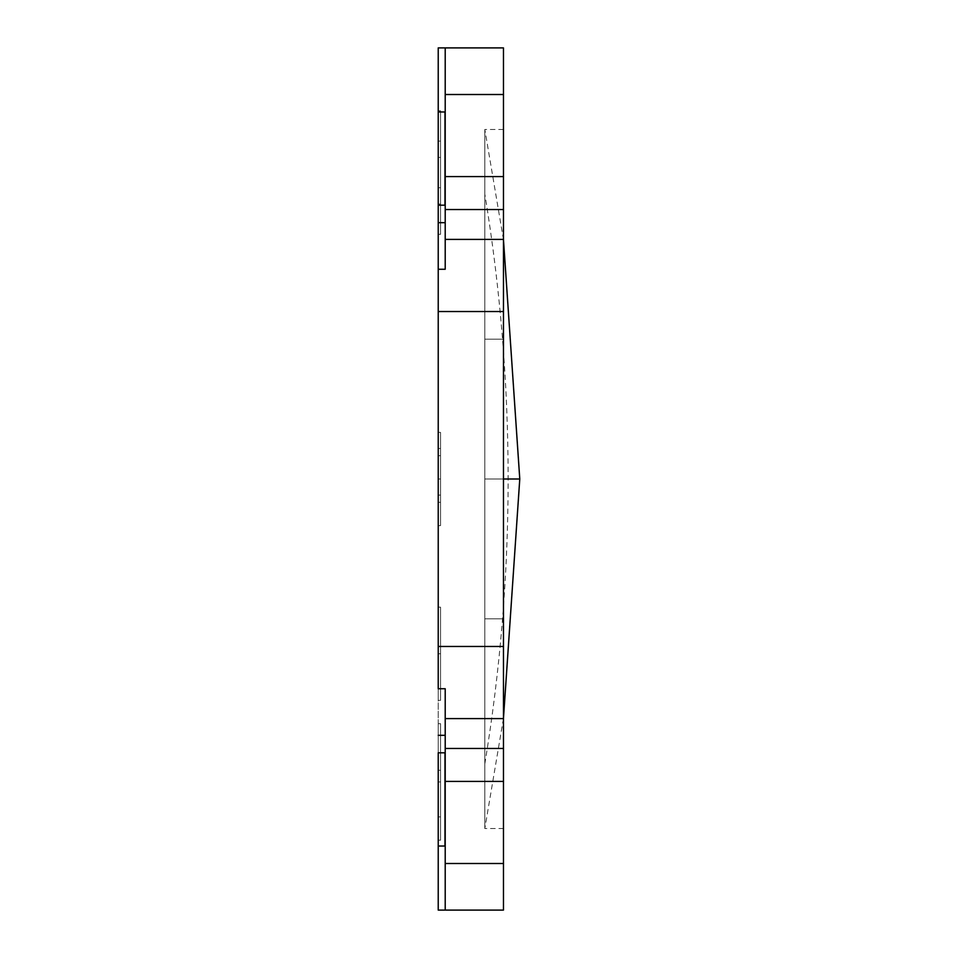 <?xml version="1.0" encoding="UTF-8"?>
<svg xmlns="http://www.w3.org/2000/svg" width="958" height="958" viewBox="0 0 958 958"><rect width="100%" height="100%" fill="white"/><g stroke="black" fill="none" stroke-linecap="round" stroke-linejoin="round"><path stroke-width="0.72" stroke-dasharray="4.79 3.59" d="M444.979 205.192L444.979 111.978L438.225 111.978L438.225 205.192L444.979 205.192L438.225 205.192L438.225 111.978L444.979 111.978L438.225 111.978L444.979 111.978L444.979 205.192L438.225 205.192L444.979 205.192L444.979 111.978L444.979 205.192L438.225 205.192L438.225 111.978L438.225 205.192L438.225 111.978L438.225 205.192L438.225 111.978L444.979 111.978L444.979 205.192L444.979 111.978L438.225 111.978L438.225 205.192L444.979 205.192M444.979 846.022L444.979 752.808L438.225 752.808L438.225 846.022L444.979 846.022L438.225 846.022L444.979 846.022L438.225 846.022L438.225 752.808L444.979 752.808L444.979 846.022L444.979 752.808L438.225 752.808L444.979 752.808L444.979 846.022L438.225 846.022L438.225 752.808L438.225 846.022L438.225 752.808L438.225 846.022L438.225 752.808L444.979 752.808L444.979 846.022L444.979 752.808L438.225 752.808L438.225 846.022L444.979 846.022M438.225 525.607L438.225 502.303L440.548 502.303L440.548 525.607L438.225 525.607L438.225 432.393L438.225 525.607L438.225 502.303L438.225 525.607L440.548 525.607L438.225 525.607L440.548 525.607L440.548 455.697L438.225 455.697L438.225 502.303L438.225 455.697L438.225 502.303L440.548 502.303L440.548 495.094L438.225 495.094L438.225 448.5L440.548 448.5L440.548 495.094L440.548 432.393L438.225 432.393L440.548 432.393L440.548 525.607L438.225 525.607L438.225 455.697L440.548 455.697L440.548 502.303L438.225 502.303L440.548 502.303L440.548 432.393L438.225 432.393L440.548 432.393L440.548 448.5L438.225 448.5L438.225 495.094L440.548 495.094L440.548 448.5L440.548 525.607L440.548 502.303L440.548 525.607L438.225 525.607L440.548 525.607L440.548 502.303L438.225 502.303L438.225 525.607L440.548 525.607L440.548 495.094L440.548 502.303L438.225 502.303L438.225 495.094L440.548 495.094L438.225 495.094L438.225 525.607L440.548 525.607L438.225 525.607M503.465 910.1L503.465 47.9L445.207 47.9L445.207 269.27L438.225 269.27L438.225 910.1L445.207 910.1L445.207 688.73L445.207 910.1L503.465 910.1L438.225 910.1L438.225 735.325L445.207 735.325L445.207 688.73L438.225 688.73L445.207 688.73L445.207 910.1L445.207 781.429L503.465 781.429L503.465 863.493L445.207 863.493L503.465 863.493L503.465 910.1M503.465 618.82L503.465 129.462L503.465 828.538L503.465 618.82L503.465 828.538L503.465 618.82L503.465 828.538L503.465 618.82L484.82 618.82L484.82 828.538L484.82 618.82L484.82 828.538L484.82 618.82L503.465 618.82L503.465 129.462L503.465 339.18L503.465 129.462L503.465 339.18L484.82 339.18L484.82 129.462L484.82 339.18L484.82 129.462L484.82 339.18L503.465 339.18L484.82 339.18L484.82 129.462L484.82 828.538L484.82 339.18L503.465 339.18L484.82 339.18L484.82 618.82L503.465 618.82L484.82 618.82L503.465 618.82L484.82 618.82L503.465 618.82L484.82 618.82L484.82 339.18L503.465 339.18L503.465 618.82M438.225 47.9L438.225 269.27L445.207 269.27L445.207 47.9L445.207 269.27L438.225 269.27L445.207 269.27L445.207 222.675L438.225 222.675L438.225 47.9L445.207 47.9L445.207 222.675L445.207 47.9L438.225 47.9M438.225 479L438.225 432.393L438.225 525.607L438.225 432.393L438.225 525.607L438.225 432.393L438.225 479L438.225 432.393L438.225 479L440.548 479L440.548 432.393L440.548 525.607L440.548 479L440.548 525.607L440.548 479L438.225 479L438.225 525.607L438.225 432.393L438.225 479L438.225 432.393L438.225 479L440.548 479L440.548 525.607L440.548 432.393L440.548 525.607L440.548 479L440.548 525.607L440.548 479L438.225 479M438.225 781.932L438.225 723.673L438.225 840.19L438.225 723.673L438.225 840.19L438.225 723.673L438.225 781.932L438.225 723.673L438.225 781.932L440.548 781.932L440.548 723.673L440.548 840.19L440.548 781.932L440.548 840.19L440.548 781.932L438.225 781.932L438.225 840.19L438.225 723.673L438.225 781.932L438.225 723.673L438.225 781.932L440.548 781.932L440.548 840.19L440.548 723.673L440.548 840.19L440.548 781.932L440.548 840.19L440.548 781.932L438.225 781.932M438.225 157.423L438.225 110.817L438.225 204.03L438.225 110.817L438.225 204.03L438.225 110.817L438.225 157.423L438.225 110.817L438.225 157.423L440.548 157.423L440.548 110.817L440.548 204.03L440.548 157.423L440.548 204.03L440.548 157.423L438.225 157.423L438.225 110.817L438.225 157.423L438.225 110.817L438.225 157.423L440.548 157.423L440.548 204.03L440.548 110.817L440.548 204.03L440.548 157.423L440.548 204.03L440.548 157.423L438.225 157.423M438.225 187.72L438.225 234.327L438.225 141.113L438.225 187.72L438.225 141.113L438.225 187.72L440.548 187.72L440.548 141.113L440.548 234.327L440.548 187.72L440.548 234.327L440.548 187.72L438.225 187.72M438.225 770.28L438.225 723.673L438.225 816.887L438.225 723.673L438.225 770.28L438.225 723.673L438.225 770.28L440.548 770.28L440.548 723.673L440.548 816.887L440.548 770.28L440.548 816.887L440.548 770.28L438.225 770.28M438.225 653.775L438.225 607.168L438.225 700.37L438.225 607.168L438.225 653.775L438.225 607.168L438.225 653.775L440.548 653.775L440.548 607.168L440.548 700.37L440.548 653.775L440.548 700.37L440.548 653.775L438.225 653.775M503.465 646.47L438.225 646.47L438.225 311.53L503.465 311.53L503.465 748.473L445.207 748.473L445.207 718.596L503.465 718.596L445.207 718.596L445.207 688.73L438.225 688.73L445.207 688.73L445.207 735.325L438.225 735.325L438.225 688.73L445.207 688.73L438.225 688.73L438.225 646.47L503.465 646.47M503.465 209.527L503.465 239.404L445.207 239.404L445.207 209.527L503.465 209.527L445.207 209.527L445.207 94.507L503.465 94.507L503.465 176.571L445.207 176.571L503.465 176.571L503.465 209.527M503.465 47.9L503.465 94.507L445.207 94.507L445.207 47.9L503.465 47.9M503.465 748.473L503.465 781.429L445.207 781.429L445.207 748.473L503.465 748.473M445.207 222.675L445.207 269.27L438.225 269.27L438.225 222.675L445.207 222.675M438.225 269.27L445.207 269.27L445.207 239.404L503.465 239.404L503.465 311.53L438.225 311.53L438.225 269.27M440.548 653.775L440.548 607.168L440.548 653.775M440.548 770.28L440.548 816.887L440.548 770.28M440.548 187.72L440.548 234.327L440.548 187.72M440.548 157.423L440.548 110.817L440.548 157.423M440.548 781.932L440.548 840.19L440.548 781.932M440.548 479L440.548 525.607L440.548 479M440.548 432.393L440.548 448.5L438.225 448.5L438.225 432.393L440.548 432.393L438.225 432.393L438.225 455.697L440.548 455.697L440.548 432.393L440.548 455.697L438.225 455.697L438.225 432.393L440.548 432.393L438.225 432.393L438.225 448.5L440.548 448.5L440.548 432.393L438.225 432.393L440.548 432.393M503.465 339.18L484.82 339.18L503.465 339.18M484.82 479L484.82 828.538L484.82 129.462L484.82 479L484.82 129.462L484.82 479L503.465 479L484.82 479L484.82 129.462L484.82 828.538L484.82 194.079L484.82 763.921L484.82 194.079L484.82 479L484.82 194.079L484.82 479L508.123 479L484.82 479M503.465 718.416L484.82 828.538L503.465 828.538M503.465 129.462L484.82 129.462L503.465 239.584M440.548 607.168L438.225 607.168M440.548 700.37L438.225 700.37M440.548 723.673L438.225 723.673M440.548 816.887L438.225 816.887M440.548 141.113L438.225 141.113M440.548 234.327L438.225 234.327M440.548 110.817L438.225 110.817L440.548 110.817M440.548 204.03L438.225 204.03L440.548 204.03M440.548 840.19L438.225 840.19L440.548 840.19M484.82 763.921C500.351 669.582 508.111 574.608 508.123 479C508.111 383.392 500.351 288.418 484.82 194.079"/><path stroke-width="1.44" d="M503.465 311.53L503.465 910.1L445.207 910.1L445.207 688.73L438.225 688.73L438.225 205.192L438.225 222.675L445.207 222.675L438.225 222.675L438.225 269.27L445.207 269.27L445.207 47.9L503.465 47.9L503.465 311.53L438.225 311.53L438.225 646.47L503.465 646.47L503.465 209.527L445.207 209.527L445.207 239.404L503.465 239.404L445.207 239.404L445.207 269.27L438.225 269.27L438.225 311.53L503.465 311.53M438.225 111.978L438.225 47.9L445.207 47.9L438.225 47.9L438.225 111.978L444.979 111.978L438.225 111.978L438.225 205.192L444.979 205.192L444.979 111.978L444.979 205.192L438.225 205.192L438.225 111.978M438.225 910.1L438.225 846.022L438.225 910.1L445.207 910.1L438.225 910.1M438.225 752.808L438.225 846.022L444.979 846.022L438.225 846.022L438.225 752.808L444.979 752.808L438.225 752.808M503.465 748.473L503.465 718.596L445.207 718.596L445.207 748.473L503.465 748.473L445.207 748.473L445.207 863.493L503.465 863.493L503.465 781.429L445.207 781.429L503.465 781.429L503.465 748.473M445.207 735.325L438.225 735.325L445.207 735.325M445.207 94.507L445.207 176.571L503.465 176.571L503.465 94.507L445.207 94.507L503.465 94.507L503.465 47.9L445.207 47.9L445.207 94.507M503.465 910.1L503.465 863.493L445.207 863.493L445.207 910.1L503.465 910.1M503.465 209.527L503.465 176.571L445.207 176.571L445.207 209.527L503.465 209.527M438.225 688.73L445.207 688.73L445.207 718.596L503.465 718.596L503.465 646.47L438.225 646.47L438.225 688.73M444.979 846.022L444.979 752.808L444.979 846.022M503.465 479L519.775 479L503.465 479M503.465 718.416L519.775 479L503.465 239.584"/></g></svg>

